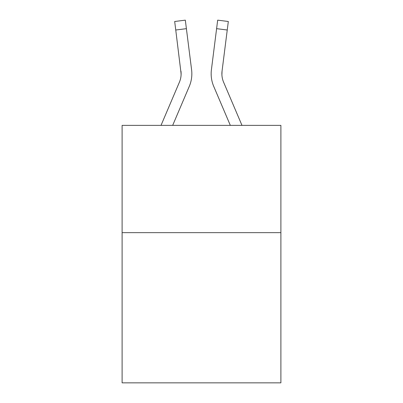 <?xml version="1.0" encoding="UTF-8"?>
<svg xmlns="http://www.w3.org/2000/svg" width="403" height="403" viewBox="0 0 403 403"><rect width="100%" height="100%" fill="white"/><g stroke="black" fill="none" stroke-linecap="round" stroke-linejoin="round"><path stroke-width="0.6" d="M280.891 232.657L280.891 382.85L122.109 382.85L122.109 125.373L280.891 125.373L280.891 232.657L122.109 232.657M189.274 86.398L172.675 125.373L189.274 86.398A32.185 32.185 0 0 0 191.591 69.754L186.398 28.663L175.753 30.008L174.68 21.495L185.325 20.15L186.398 28.663M161.019 125.373L179.4 82.197A21.455 21.455 0 0 0 181.118 73.835L175.753 30.008M191.808 75.361L191.843 73.774M191.43 68.47L191.591 69.754L191.43 68.47M213.726 86.398L230.325 125.373L213.726 86.398A32.185 32.185 0 0 1 211.409 69.754L217.675 20.15L228.32 21.495L227.247 30.008L216.602 28.663M241.981 125.373L223.6 82.197A21.455 21.455 0 0 1 222.053 71.099L221.907 74.837L222.053 71.099L221.907 74.837L222.053 71.099L227.247 30.008M179.4 82.197A21.455 21.455 0 0 0 181.118 73.835A21.455 21.455 0 0 1 179.4 82.197A21.455 21.455 0 0 0 181.118 73.835A21.455 21.455 0 0 1 179.4 82.197A21.455 21.455 0 0 0 181.118 73.835A21.455 21.455 0 0 1 179.4 82.197A21.455 21.455 0 0 0 180.947 71.099L181.093 74.837M223.6 82.197A21.455 21.455 0 0 1 222.053 71.099L221.907 74.837L222.053 71.099A21.455 21.455 0 0 0 223.6 82.197A21.455 21.455 0 0 1 222.053 71.099L221.907 74.837L222.053 71.099A21.455 21.455 0 0 0 223.6 82.197A21.455 21.455 0 0 1 222.053 71.099L221.907 74.837M211.192 75.361L211.157 73.774"/></g></svg>
